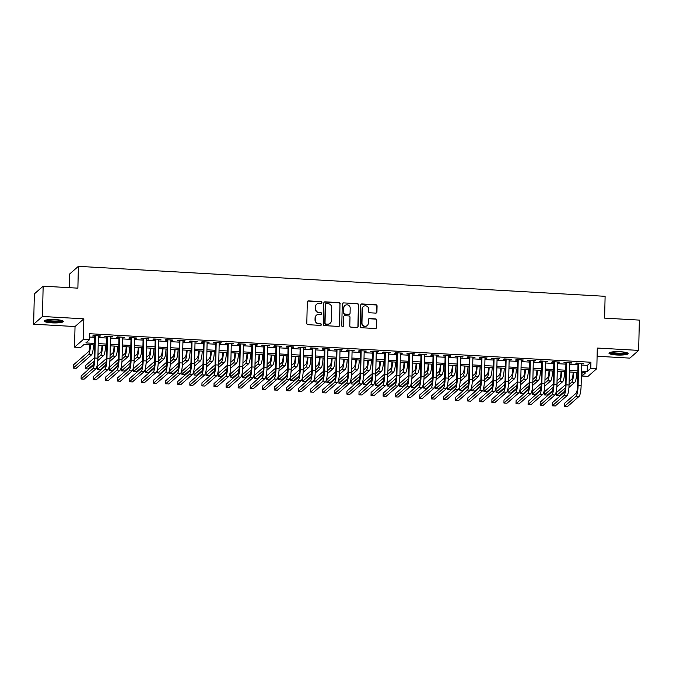 <?xml version="1.0" encoding="UTF-8"?>
<svg xmlns="http://www.w3.org/2000/svg" width="673" height="673" viewBox="0 0 673 673"><rect width="100%" height="100%" fill="white"/><g stroke="black" fill="none" stroke-linecap="round" stroke-linejoin="round"><path stroke-width="1.01" d="M321.913 302.488A0.85 0.816 48.8 0 0 321.097 301.605L308.503 300.89A1.211 1.169 48.8 0 0 307.292 302.017L306.804 323.427A1.211 1.169 48.8 0 0 307.965 324.68L320.558 325.404A0.85 0.816 48.8 0 0 321.408 324.613A0.85 0.816 48.8 0 0 320.6 323.738L318.968 323.646A3.87 3.735 48.8 0 1 315.258 319.616L315.301 317.833A3.87 3.735 48.8 0 1 319.179 314.241L320.811 314.341A0.85 0.816 48.8 0 0 321.66 313.551A0.85 0.816 48.8 0 0 320.853 312.676L319.221 312.583A3.87 3.735 48.8 0 1 315.511 308.554L315.553 306.77A3.87 3.735 48.8 0 1 319.431 303.178L321.063 303.271A0.85 0.816 48.8 0 0 321.913 302.488M321.509 303.17A0.85 0.816 48.8 0 0 320.861 301.815L308.259 301.1A1.211 1.169 48.8 0 0 307.569 301.285M321.004 325.295A0.85 0.816 48.8 0 0 320.356 323.94L318.968 323.646M321.257 314.232A0.85 0.816 48.8 0 0 320.609 312.878L319.221 312.583M620.405 351.735A9.607 1.699 -178.7 0 0 608.947 353.148A9.607 1.699 -178.7 0 0 616.695 354.991A9.607 1.699 -178.7 0 0 628.153 353.586A9.607 1.699 -178.7 0 0 620.405 351.735M55.623 319.599A9.607 1.699 -178.7 0 0 44.157 321.013A9.607 1.699 -178.7 0 0 51.905 322.855A9.607 1.699 -178.7 0 0 63.363 321.45A9.607 1.699 -178.7 0 0 55.623 319.599M375.727 313.113A1.211 1.169 48.8 0 0 376.939 311.994L377.073 305.988A1.211 1.169 48.8 0 0 375.913 304.726L361.923 303.935A1.211 1.169 48.8 0 0 360.711 305.054L360.223 326.464A1.211 1.169 48.8 0 0 361.384 327.726L375.374 328.517A1.211 1.169 48.8 0 0 376.586 327.398L376.754 320.138A1.211 1.169 48.8 0 0 375.593 318.884L369.603 318.539A1.211 1.169 48.8 0 0 368.392 319.667L368.308 323.267A3.23 3.129 48.8 0 1 363.824 325.934A3.23 3.129 48.8 0 1 361.965 322.905L362.284 308.806A3.23 3.129 48.8 0 1 366.777 306.131A3.23 3.129 48.8 0 1 368.627 309.168L368.577 311.515A1.211 1.169 48.8 0 0 369.738 312.777L375.727 313.113M581.598 365.044L587.344 365.372L590.911 362.242L590.776 368.299L596.816 368.644L588 376.367L581.96 376.022L585.535 372.892L581.422 372.657M43.148 286.176L42.466 316.478L33.65 324.201L34.34 293.899L43.148 286.176L77.883 288.153L78.379 266.34L605.111 296.313L604.615 318.127L639.35 320.104L638.66 350.397L597.288 348.042L596.816 368.644M33.65 324.201L75.031 326.548L83.839 318.825L42.466 316.478M83.839 318.825L83.376 339.428L89.416 339.772L85.841 342.902L94.615 343.407M590.911 362.242L89.551 333.715L89.416 339.772M340.193 303.885A1.211 1.169 48.8 0 0 339.032 302.631L325.042 301.832A1.211 1.169 48.8 0 0 323.831 302.959L323.343 324.369A1.211 1.169 48.8 0 0 324.504 325.623L338.494 326.422A1.211 1.169 48.8 0 0 339.705 325.303L339.958 304.095A1.211 1.169 48.8 0 0 338.797 302.842L324.807 302.042A1.211 1.169 48.8 0 0 324.108 302.227M343.482 302.884L357.472 303.683A1.211 1.169 48.8 0 1 358.633 304.936L358.145 326.346A1.211 1.169 48.8 0 1 356.934 327.473L350.944 327.128A1.211 1.169 48.8 0 1 349.792 325.875L349.985 317.185A1.211 1.169 48.8 0 0 348.824 315.931L344.854 315.704A1.211 1.169 48.8 0 0 343.642 316.832L343.432 325.867A0.85 0.816 48.8 0 1 342.263 326.565A0.85 0.816 48.8 0 1 341.775 325.774L342.271 304.003A1.211 1.169 48.8 0 1 343.482 302.884L357.472 303.683M597.102 356.253L629.852 358.12L638.66 350.397M98.384 336.382L100.513 335.953L93.261 335.541L92.664 336.063L94.784 336.18M110.465 337.072L112.593 336.635L105.341 336.222L104.744 336.744L106.864 336.87M122.545 337.762L124.673 337.324L117.422 336.912L116.824 337.434L118.944 337.552M134.625 338.443L136.754 338.014L129.502 337.602L128.905 338.124L131.025 338.241M146.706 339.133L148.834 338.704L141.582 338.292L140.994 338.813L143.105 338.931M158.786 339.823L160.914 339.385L153.663 338.973L153.074 339.495L155.185 339.621M170.866 340.513L172.995 340.075L165.751 339.663L165.154 340.185L167.266 340.302M182.947 341.194L185.075 340.765L177.832 340.353L177.235 340.875L179.346 340.992M195.035 341.884L197.155 341.447L189.912 341.034L189.315 341.556L191.426 341.682M207.116 342.574L209.236 342.136L201.993 341.724L201.395 342.246L203.507 342.364M219.196 343.255L221.316 342.826L214.073 342.414L213.476 342.936L215.587 343.053M231.276 343.945L233.405 343.516L226.153 343.104L225.556 343.625L227.667 343.743M243.357 344.635L245.485 344.197L238.234 343.785L237.636 344.307L239.756 344.433M255.437 345.325L257.566 344.887L250.314 344.475L249.717 344.997L251.837 345.114M267.518 346.006L269.646 345.577L262.394 345.165L261.797 345.686L263.917 345.804M279.598 346.696L281.726 346.259L274.475 345.846L273.877 346.368L275.997 346.494M291.678 347.386L293.807 346.948L286.555 346.536L285.966 347.058L288.078 347.175M303.759 348.067L305.887 347.638L298.635 347.226L298.046 347.748L300.158 347.865M315.839 348.757L317.967 348.328L310.716 347.907L310.127 348.437L312.238 348.555M327.919 349.447L330.048 349.009L322.804 348.597L322.207 349.119L324.319 349.245M340 350.137L342.128 349.699L334.885 349.287L334.288 349.809L336.399 349.926M352.088 350.818L354.208 350.389L346.965 349.977L346.368 350.498L348.479 350.616M364.169 351.508L366.289 351.07L359.046 350.658L358.448 351.18L360.56 351.306M376.249 352.198L378.377 351.76L371.126 351.348L370.529 351.87L372.64 351.987M388.329 352.879L390.458 352.45L383.206 352.038L382.609 352.559L384.72 352.677M400.41 353.569L402.538 353.132L395.287 352.719L394.689 353.241L396.809 353.367M412.49 354.259L414.618 353.821L407.367 353.409L406.77 353.931L408.89 354.057M424.57 354.949L426.699 354.511L419.447 354.099L418.85 354.621L420.97 354.738M436.651 355.63L438.779 355.201L431.528 354.789L430.93 355.31L433.05 355.428M448.731 356.32L450.86 355.882L443.608 355.47L443.019 355.992L445.131 356.118M460.812 357.01L462.94 356.572L455.688 356.16L455.099 356.682L457.211 356.799M472.892 357.691L475.02 357.262L467.777 356.85L467.18 357.371L469.291 357.489M484.972 358.381L487.101 357.943L479.857 357.531L479.26 358.053L481.372 358.179M497.061 359.071L499.181 358.633L491.938 358.221L491.34 358.743L493.452 358.86M509.141 359.761L511.261 359.323L504.018 358.911L503.421 359.432L505.532 359.55M521.222 360.442L523.342 360.013L516.098 359.601L515.501 360.122L517.613 360.24M533.302 361.132L535.43 360.694L528.179 360.282L527.582 360.804L529.693 360.93M545.382 361.822L547.511 361.384L540.259 360.972L539.662 361.494L541.782 361.611M557.463 362.503L559.591 362.074L552.34 361.662L551.742 362.183L553.862 362.301M569.543 363.193L571.671 362.755L564.42 362.343L563.823 362.865L565.943 362.991M89.475 337.047L94.75 337.35M98.359 337.552L106.83 338.031M110.439 338.241L118.919 338.721M122.52 338.923L130.999 339.411M134.6 339.613L143.08 340.092M146.68 340.302L155.16 340.782M158.761 340.984L167.241 341.472M170.841 341.674L179.321 342.162M182.921 342.364L191.401 342.843M195.002 343.053L203.482 343.533M207.082 343.735L215.562 344.223M219.171 344.425L227.642 344.904M231.251 345.114L239.723 345.594M243.332 345.796L251.803 346.284M255.412 346.486L263.892 346.965M267.492 347.175L275.972 347.655M279.573 347.865L288.052 348.345M291.653 348.547L300.133 349.035M303.733 349.237L312.213 349.716M315.814 349.926L324.293 350.406M327.894 350.608L336.374 351.096M339.974 351.298L348.454 351.777M352.055 351.987L360.535 352.467M364.135 352.677L372.615 353.157M376.224 353.359L384.695 353.847M388.304 354.048L396.776 354.528M400.385 354.738L408.864 355.218M412.465 355.42L420.945 355.908M424.545 356.11L433.025 356.589M436.626 356.799L445.105 357.279M448.706 357.489L457.186 357.969M460.786 358.171L469.266 358.659M472.867 358.86L481.346 359.34M484.947 359.55L493.427 360.03M497.027 360.232L505.507 360.72M509.108 360.921L517.587 361.401M521.196 361.611L529.668 362.091M533.277 362.301L541.748 362.781M545.357 362.983L553.829 363.47M557.437 363.672L565.917 364.152M569.518 364.362L577.998 364.842M581.623 363.883L583.752 363.445L576.5 363.033L575.903 363.555L578.023 363.672M78.379 266.34L69.563 274.062L69.26 287.665M582.036 372.699L581.96 376.022M94.582 344.963L84.175 344.366L80.6 347.495L74.56 347.15L83.376 339.428M75.031 326.548L74.56 347.15M581.464 371.109L587.201 371.437L590.776 368.299M98.216 343.609L106.696 344.096M110.296 344.298L118.776 344.778M122.385 344.988L130.856 345.468M134.465 345.67L142.937 346.158M146.546 346.359L155.017 346.839M158.626 347.049L167.106 347.529M170.706 347.731L179.186 348.219M182.787 348.421L191.267 348.908M194.867 349.11L203.347 349.59M206.948 349.8L215.427 350.28M219.028 350.482L227.508 350.97M231.108 351.171L239.588 351.651M243.189 351.861L251.668 352.341M255.269 352.543L263.749 353.031M267.358 353.232L275.829 353.712M279.438 353.922L287.909 354.402M291.518 354.612L299.99 355.092M303.599 355.294L312.079 355.781M315.679 355.983L324.159 356.463M327.759 356.673L336.239 357.153M339.84 357.355L348.32 357.843M351.92 358.044L360.4 358.524M364 358.734L372.48 359.214M376.081 359.424L384.561 359.904M388.161 360.105L396.641 360.593M400.242 360.795L408.721 361.275M412.322 361.485L420.802 361.965M424.411 362.167L432.882 362.654M436.491 362.856L444.962 363.336M448.571 363.546L457.043 364.026M460.652 364.236L469.131 364.716M472.732 364.917L481.212 365.405M484.812 365.607L493.292 366.087M496.893 366.297L505.373 366.777M508.973 366.978L517.453 367.466M521.053 367.668L529.533 368.148M533.134 368.358L541.614 368.838M545.214 369.048L553.694 369.527M557.294 369.729L565.774 370.217M569.383 370.419L577.855 370.899M577.821 372.455L569.341 371.976M565.741 371.765L557.261 371.286M553.66 371.084L545.18 370.596M541.58 370.394L533.1 369.914M529.5 369.704L521.02 369.225M517.419 369.014L508.939 368.535M505.339 368.333L496.859 367.845M493.259 367.643L484.779 367.164M481.17 366.953L472.698 366.474M469.089 366.272L460.618 365.784M457.009 365.582L448.538 365.103M444.929 364.892L436.449 364.413M432.848 364.202L424.369 363.723M420.768 363.521L412.288 363.033M408.688 362.831L400.208 362.352M396.607 362.141L388.128 361.662M384.527 361.46L376.047 360.972M372.447 360.77L363.967 360.291M360.366 360.08L351.886 359.601M348.286 359.39L339.806 358.911M336.197 358.709L327.726 358.221M324.117 358.019L315.645 357.54M312.036 357.329L303.565 356.85M299.956 356.648L291.476 356.16M287.876 355.958L279.396 355.479M275.795 355.268L267.316 354.789M263.715 354.578L255.235 354.099M251.635 353.897L243.155 353.409M239.554 353.207L231.075 352.728M227.474 352.517L218.994 352.038M215.394 351.836L206.914 351.348M203.313 351.146L194.834 350.667M191.233 350.456L182.753 349.977M179.144 349.775L170.673 349.287M167.064 349.085L158.592 348.597M154.983 348.395L146.512 347.916M142.903 347.705L134.423 347.226M130.823 347.024L122.343 346.536M118.742 346.334L110.263 345.855M106.662 345.644L98.182 345.165M587.344 365.372L587.201 371.437M99.915 336.475L99.924 335.92M111.996 337.156L112.004 336.601M124.076 337.846L124.093 337.291M136.156 338.536L136.173 337.981M148.237 339.226L148.253 338.67M160.317 339.907L160.334 339.352M172.397 340.597L172.414 340.042M184.478 341.287L184.495 340.731M196.566 341.968L196.575 341.413M208.647 342.658L208.655 342.103M220.727 343.348L220.736 342.793M232.808 344.038L232.816 343.482M244.888 344.719L244.896 344.164M256.968 345.409L256.977 344.854M269.049 346.099L269.065 345.543M281.129 346.78L281.146 346.225M293.209 347.47L293.226 346.915M305.29 348.16L305.306 347.605M317.37 348.85L317.387 348.294M329.45 349.531L329.467 348.976M341.531 350.221L341.548 349.666M353.619 350.911L353.628 350.355M365.7 351.592L365.708 351.037M377.78 352.282L377.789 351.727M389.86 352.972L389.869 352.416M401.941 353.661L401.949 353.106M414.021 354.343L414.03 353.788M426.102 355.033L426.118 354.478M438.182 355.723L438.199 355.167M450.262 356.404L450.279 355.849M462.343 357.094L462.359 356.539M474.423 357.784L474.44 357.228M486.503 358.473L486.52 357.918M498.592 359.155L498.6 358.6M510.672 359.845L510.681 359.289M522.753 360.535L522.761 359.979M534.833 361.216L534.842 360.661M546.913 361.906L546.922 361.351M558.994 362.596L559.002 362.04M571.074 363.277L571.091 362.73M583.155 363.967L583.171 363.412M316.798 304.078L316.554 304.289A3.87 3.735 48.8 0 0 315.309 306.981L315.553 306.77M318.977 312.785A3.87 3.735 48.8 0 1 315.275 308.764L315.309 306.981M316.546 315.141L316.31 315.351A3.87 3.735 48.8 0 0 315.065 318.043L315.301 317.833M318.733 323.848A3.87 3.735 48.8 0 1 315.023 319.826L315.065 318.043M339.192 326.237A1.211 1.169 48.8 0 0 339.47 325.505L339.958 304.095M326.312 303.573A0.85 0.816 48.8 0 0 325.463 304.356L325.034 323.158A0.85 0.816 48.8 0 0 325.841 324.033L327.566 324.134A3.87 3.735 48.8 0 0 331.444 320.541L331.739 307.696A3.87 3.735 48.8 0 0 328.029 303.674L326.312 303.573M325.732 303.767L325.496 303.977A0.85 0.816 48.8 0 0 325.219 304.566L325.463 304.356M330.199 323.233L329.963 323.444A3.87 3.735 48.8 0 1 327.33 324.344L325.606 324.243A0.85 0.816 48.8 0 1 324.798 323.36L325.219 304.566M357.632 327.288A1.211 1.169 48.8 0 0 357.91 326.556L358.398 305.147A1.211 1.169 48.8 0 0 357.237 303.885M344.029 315.982L343.794 316.192A1.211 1.169 48.8 0 0 343.407 317.033L343.432 325.867M343.037 326.548A0.85 0.816 48.8 0 0 343.196 326.077M350.187 308.175A3.23 3.129 48.8 0 0 344.887 305.567A3.23 3.129 48.8 0 0 343.844 307.813L343.735 312.785A1.211 1.169 48.8 0 0 344.896 314.039L348.866 314.266A1.211 1.169 48.8 0 0 350.078 313.147L350.187 308.175M344.887 305.567L344.652 305.769A3.23 3.129 48.8 0 0 343.609 308.024L343.844 307.813M349.691 313.988L349.447 314.198A1.211 1.169 48.8 0 1 348.622 314.476L344.652 314.249A1.211 1.169 48.8 0 1 343.491 312.995L343.609 308.024M343.247 303.094A1.211 1.169 48.8 0 0 342.549 303.279M363.327 306.551L363.092 306.762A3.23 3.129 48.8 0 0 362.049 309.016L362.284 308.806M367.273 325.513L367.029 325.724A3.23 3.129 48.8 0 1 361.729 323.107L362.049 309.016M376.072 328.331A1.211 1.169 48.8 0 0 376.35 327.608L376.518 320.348A1.211 1.169 48.8 0 0 375.357 319.095L369.368 318.75A1.211 1.169 48.8 0 0 368.669 318.935M376.426 312.928A1.211 1.169 48.8 0 0 376.703 312.205L376.838 306.19A1.211 1.169 48.8 0 0 375.677 304.936L361.687 304.137A1.211 1.169 48.8 0 0 360.989 304.322M89.913 344.694A6.158 1.153 93.3 0 1 88.592 351.643L73.239 365.086L73.172 368.123L88.525 354.671A9.237 1.725 -86.7 0 0 90.493 344.727M73.172 368.123L76.192 368.291L91.545 354.839A9.237 1.725 -86.7 0 0 93.513 344.896M94.792 335.625L94.27 358.541A6.158 1.153 93.3 0 1 92.941 365.641L81.164 375.963L81.097 378.992L92.874 368.669A9.237 1.725 -86.7 0 0 94.868 358.019L95.373 335.659M81.097 378.992L84.117 379.168L95.894 368.846A9.237 1.725 -86.7 0 0 97.888 358.187L98.393 335.827M62.067 320.558A8.312 1.472 1.3 0 1 52.174 321.669A8.312 1.472 1.3 0 1 45.495 320.18M46.546 319.953A7.697 1.363 -178.7 0 0 52.309 320.962A7.697 1.363 -178.7 0 0 61.033 320.281M44.603 320.516A9.548 1.691 -178.7 0 0 51.939 321.879A9.548 1.691 -178.7 0 0 62.951 320.937M626.857 352.694A8.312 1.472 1.3 0 1 619.606 353.88A8.312 1.472 1.3 0 1 610.705 352.702A8.312 1.472 1.3 0 1 610.285 352.316M609.385 352.652A9.548 1.691 -178.7 0 0 609.545 352.745A9.548 1.691 -178.7 0 0 618.79 354.091A9.548 1.691 -178.7 0 0 627.732 353.073M611.328 352.088A7.697 1.363 -178.7 0 0 618.554 353.148A7.697 1.363 -178.7 0 0 625.823 352.416M102.002 345.384A6.158 1.153 93.3 0 1 100.672 352.324L97.964 354.696M94.287 357.918L85.32 365.776L85.252 368.804L94.119 361.039M97.896 357.725L100.605 355.352A9.237 1.725 -86.7 0 0 102.574 345.417M85.252 368.804L88.272 368.981L93.547 364.362M97.77 360.661L103.625 355.529A9.237 1.725 -86.7 0 0 105.594 345.586M114.082 346.065A6.158 1.153 93.3 0 1 112.753 353.014L110.052 355.386M106.368 358.608L97.4 366.465L97.333 369.494L106.199 361.721M109.977 358.415L112.685 356.042A9.237 1.725 -86.7 0 0 114.654 346.099M97.333 369.494L100.353 369.662L105.627 365.044M109.85 361.342L115.706 356.219A9.237 1.725 -86.7 0 0 117.674 346.275M126.162 346.755A6.158 1.153 93.3 0 1 124.833 353.704L122.133 356.067M118.448 359.298L109.48 367.155L109.413 370.184L118.28 362.411M122.057 359.104L124.766 356.732A9.237 1.725 -86.7 0 0 126.734 346.788M109.413 370.184L112.433 370.352L117.708 365.733M121.931 362.032L127.786 356.9A9.237 1.725 -86.7 0 0 129.754 346.957M138.243 347.445A6.158 1.153 93.3 0 1 136.913 354.385L134.213 356.757M130.528 359.988L121.561 367.837L121.493 370.865L130.36 363.1M134.146 359.786L136.846 357.422A9.237 1.725 -86.7 0 0 138.823 347.478M121.493 370.865L124.513 371.042L129.788 366.423M134.011 362.722L139.866 357.59A9.237 1.725 -86.7 0 0 141.843 347.647M106.872 336.315L106.351 359.231A6.158 1.153 93.3 0 1 105.022 366.331L93.244 376.653L93.177 379.681L104.954 369.359A9.237 1.725 -86.7 0 0 106.948 358.709L107.453 336.349M93.177 379.681L96.197 379.85L107.974 369.536A9.237 1.725 -86.7 0 0 109.968 358.877L110.473 336.517M118.953 336.996L118.431 359.912A6.158 1.153 93.3 0 1 117.102 367.021L105.325 377.334L105.257 380.371L117.035 370.049A9.237 1.725 -86.7 0 0 119.028 359.39L119.542 337.03M105.257 380.371L108.277 380.539L120.055 370.217A9.237 1.725 -86.7 0 0 122.049 359.567L122.562 337.207M131.033 337.686L130.512 360.602A6.158 1.153 93.3 0 1 129.191 367.702L117.405 378.024L117.338 381.053L129.115 370.739A9.237 1.725 -86.7 0 0 131.109 360.08L131.622 337.72M117.338 381.053L120.358 381.229L132.135 370.907A9.237 1.725 -86.7 0 0 134.129 360.248L134.642 337.896M143.113 338.376L142.6 361.292A6.158 1.153 93.3 0 1 141.271 368.392L129.485 378.714L129.418 381.742L141.195 371.42A9.237 1.725 -86.7 0 0 143.189 360.77L143.702 338.41M129.418 381.742L132.438 381.911L144.215 371.597A9.237 1.725 -86.7 0 0 146.209 360.938L146.722 338.578M150.323 348.134A6.158 1.153 93.3 0 1 148.994 355.075L146.293 357.447M142.609 360.669L133.641 368.526L133.574 371.555L142.44 363.79M146.226 360.476L148.926 358.103A9.237 1.725 -86.7 0 0 150.903 348.16M133.574 371.555L136.594 371.732L141.868 367.113M146.091 363.403L151.947 358.28A9.237 1.725 -86.7 0 0 153.924 348.336M155.194 339.066L154.681 361.973A6.158 1.153 93.3 0 1 153.351 369.082L141.566 379.404L141.498 382.432L153.284 372.11A9.237 1.725 -86.7 0 0 155.27 361.451L155.783 339.099M141.498 382.432L144.518 382.601L156.304 372.278A9.237 1.725 -86.7 0 0 158.29 361.628L158.803 339.268M162.403 348.816A6.158 1.153 93.3 0 1 161.083 355.765L158.374 358.137M154.689 361.359L145.73 369.216L145.654 372.245L154.521 364.472M158.306 361.165L161.007 358.793A9.237 1.725 -86.7 0 0 162.984 348.85M145.654 372.245L148.674 372.413L153.949 367.795M158.172 364.093L164.027 358.961A9.237 1.725 -86.7 0 0 166.004 349.026M167.283 339.747L166.761 362.663A6.158 1.153 93.3 0 1 165.432 369.771L153.654 380.085L153.579 383.114L165.365 372.8A9.237 1.725 -86.7 0 0 167.358 362.141L167.863 339.781M153.579 383.114L156.599 383.29L168.385 372.968A9.237 1.725 -86.7 0 0 170.378 362.318L170.883 339.958M174.484 349.506A6.158 1.153 93.3 0 1 173.163 356.454L170.454 358.818M166.769 362.049L157.81 369.898L157.734 372.935L166.61 365.161M170.387 361.847L173.087 359.483A9.237 1.725 -86.7 0 0 175.064 349.539M157.734 372.935L160.754 373.103L166.029 368.484M170.252 364.783L176.107 359.651A9.237 1.725 -86.7 0 0 178.084 349.708M179.363 340.437L178.841 363.353A6.158 1.153 93.3 0 1 177.512 370.453L165.735 380.775L165.659 383.803L177.445 373.481A9.237 1.725 -86.7 0 0 179.439 362.831L179.943 340.471M165.659 383.803L168.679 383.98L180.465 373.658A9.237 1.725 -86.7 0 0 182.459 362.999L182.963 340.639M186.564 350.196A6.158 1.153 93.3 0 1 185.243 357.136L182.534 359.508M178.85 362.73L169.89 370.587L169.823 373.616L178.69 365.851M182.467 362.537L185.168 360.164A9.237 1.725 -86.7 0 0 187.144 350.229M169.823 373.616L172.843 373.793L178.109 369.174M182.333 365.473L188.196 360.341A9.237 1.725 -86.7 0 0 190.165 350.397M191.443 341.127L190.922 364.043A6.158 1.153 93.3 0 1 189.593 371.143L177.815 381.465L177.748 384.493L189.525 374.171A9.237 1.725 -86.7 0 0 191.519 363.521L192.024 341.161M177.748 384.493L180.768 384.662L192.545 374.348A9.237 1.725 -86.7 0 0 194.539 363.689L195.044 341.329M198.644 350.877A6.158 1.153 93.3 0 1 197.324 357.826L194.615 360.198M190.939 363.42L181.971 371.277L181.903 374.306L190.77 366.533M194.547 363.227L197.256 360.854A9.237 1.725 -86.7 0 0 199.225 350.911M181.903 374.306L184.924 374.474L190.19 369.856M194.421 366.154L200.276 361.031A9.237 1.725 -86.7 0 0 202.245 351.087M203.524 341.808L203.002 364.724A6.158 1.153 93.3 0 1 201.673 371.833L189.895 382.146L189.828 385.183L201.606 374.861A9.237 1.725 -86.7 0 0 203.599 364.202L204.104 341.842M189.828 385.183L192.848 385.351L204.626 375.029A9.237 1.725 -86.7 0 0 206.619 364.379L207.124 342.019M210.725 351.567A6.158 1.153 93.3 0 1 209.404 358.516L206.695 360.879M203.019 364.11L194.051 371.967L193.984 374.996L202.851 367.222M206.628 363.916L209.337 361.544A9.237 1.725 -86.7 0 0 211.305 351.6M193.984 374.996L197.004 375.164L202.27 370.545M206.502 366.844L212.357 361.712A9.237 1.725 -86.7 0 0 214.325 351.769M215.604 342.498L215.082 365.414A6.158 1.153 93.3 0 1 213.753 372.514L201.976 382.836L201.908 385.865L213.686 375.551A9.237 1.725 -86.7 0 0 215.68 364.892L216.184 342.532M201.908 385.865L204.929 386.041L216.706 375.719A9.237 1.725 -86.7 0 0 218.7 365.06L219.205 342.708M222.805 352.257A6.158 1.153 93.3 0 1 221.484 359.197L218.775 361.569M215.099 364.8L206.131 372.649L206.064 375.677L214.931 367.912M218.708 364.598L221.417 362.234A9.237 1.725 -86.7 0 0 223.386 352.29M206.064 375.677L209.084 375.854L214.351 371.235M218.582 367.534L224.437 362.402A9.237 1.725 -86.7 0 0 226.406 352.459M227.684 343.188L227.163 366.104A6.158 1.153 93.3 0 1 225.834 373.204L214.056 383.526L213.989 386.554L225.766 376.232A9.237 1.725 -86.7 0 0 227.76 365.582L228.265 343.222M213.989 386.554L217.009 386.723L228.786 376.409A9.237 1.725 -86.7 0 0 230.78 365.75L231.285 343.39M234.885 352.946A6.158 1.153 93.3 0 1 233.565 359.887L230.856 362.259M227.18 365.481L218.212 373.338L218.145 376.367L227.011 368.602M230.789 365.288L233.497 362.915A9.237 1.725 -86.7 0 0 235.466 352.972M218.145 376.367L221.165 376.544L226.431 371.925M230.662 368.215L236.517 363.092A9.237 1.725 -86.7 0 0 238.486 353.148M239.765 343.878L239.243 366.785A6.158 1.153 93.3 0 1 237.914 373.894L226.136 384.216L226.069 387.244L237.847 376.922A9.237 1.725 -86.7 0 0 239.84 366.263L240.345 343.911M226.069 387.244L229.089 387.412L240.867 377.09A9.237 1.725 -86.7 0 0 242.86 366.44L243.365 344.08M246.974 353.628A6.158 1.153 93.3 0 1 245.645 360.577L242.936 362.949M239.26 366.171L230.292 374.028L230.225 377.057L239.092 369.284M242.869 365.977L245.578 363.605A9.237 1.725 -86.7 0 0 247.546 353.661M230.225 377.057L233.245 377.225L238.52 372.606M242.743 368.905L248.598 363.773A9.237 1.725 -86.7 0 0 250.566 353.838M251.845 344.559L251.323 367.475A6.158 1.153 93.3 0 1 249.994 374.583L238.217 384.897L238.149 387.926L249.927 377.612A9.237 1.725 -86.7 0 0 251.921 366.953L252.425 344.593M238.149 387.926L241.17 388.102L252.947 377.78A9.237 1.725 -86.7 0 0 254.941 367.13L255.446 344.769M259.055 354.318A6.158 1.153 93.3 0 1 257.725 361.258L255.025 363.63M251.34 366.861L242.373 374.71L242.305 377.746L251.172 369.973M254.949 366.659L257.658 364.295A9.237 1.725 -86.7 0 0 259.627 354.351M242.305 377.746L245.325 377.915L250.6 373.296M254.823 369.595L260.678 364.463A9.237 1.725 -86.7 0 0 262.647 354.52M263.925 345.249L263.404 368.165A6.158 1.153 93.3 0 1 262.075 375.265L250.297 385.587L250.23 388.615L262.007 378.293A9.237 1.725 -86.7 0 0 264.001 367.643L264.506 345.283M250.23 388.615L253.25 388.792L265.027 378.47A9.237 1.725 -86.7 0 0 267.021 367.811L267.526 345.451M271.135 355.008A6.158 1.153 93.3 0 1 269.806 361.948L267.105 364.32M263.421 367.542L254.453 375.399L254.386 378.428L263.252 370.663M267.03 367.349L269.738 364.976A9.237 1.725 -86.7 0 0 271.707 355.041M254.386 378.428L257.406 378.605L262.68 373.986M266.903 370.285L272.758 365.153A9.237 1.725 -86.7 0 0 274.727 355.209M276.006 345.939L275.484 368.854A6.158 1.153 93.3 0 1 274.163 375.955L262.377 386.277L262.31 389.305L274.088 378.983A9.237 1.725 -86.7 0 0 276.081 368.333L276.595 345.972M262.31 389.305L265.33 389.474L277.108 379.16A9.237 1.725 -86.7 0 0 279.102 368.501L279.615 346.141M283.215 355.689A6.158 1.153 93.3 0 1 281.886 362.638L279.186 365.01M275.501 368.232L266.533 376.089L266.466 379.118L275.333 371.345M279.118 368.038L281.819 365.666A9.237 1.725 -86.7 0 0 283.787 355.723M266.466 379.118L269.486 379.286L274.761 374.668M278.984 370.966L284.839 365.834A9.237 1.725 -86.7 0 0 286.807 355.899M288.086 346.62L287.573 369.536A6.158 1.153 93.3 0 1 286.244 376.644L274.458 386.958L274.391 389.995L286.168 379.673A9.237 1.725 -86.7 0 0 288.162 369.014L288.675 346.654M274.391 389.995L277.411 390.163L289.188 379.841A9.237 1.725 -86.7 0 0 291.182 369.191L291.695 346.831M295.296 356.379A6.158 1.153 93.3 0 1 293.966 363.327L291.266 365.691M287.581 368.922L278.614 376.779L278.546 379.808L287.413 372.034M291.199 368.728L293.899 366.356A9.237 1.725 -86.7 0 0 295.876 356.412M278.546 379.808L281.566 379.976L286.841 375.357M291.064 371.656L296.919 366.524A9.237 1.725 -86.7 0 0 298.896 356.581M300.166 347.31L299.653 370.226A6.158 1.153 93.3 0 1 298.324 377.326L286.538 387.648L286.471 390.677L298.257 380.363A9.237 1.725 -86.7 0 0 300.242 369.704L300.755 347.344M286.471 390.677L289.491 390.853L301.277 380.531A9.237 1.725 -86.7 0 0 303.262 369.872L303.775 347.52M307.376 357.069A6.158 1.153 93.3 0 1 306.047 364.009L303.346 366.381M299.662 369.603L290.694 377.46L290.627 380.489L299.493 372.724M303.279 369.41L305.979 367.037A9.237 1.725 -86.7 0 0 307.956 357.102M290.627 380.489L293.647 380.666L298.921 376.047M303.144 372.346L309 367.214A9.237 1.725 -86.7 0 0 310.976 357.27M312.247 348L311.734 370.916A6.158 1.153 93.3 0 1 310.404 378.016L298.627 388.338L298.551 391.366L310.337 381.044A9.237 1.725 -86.7 0 0 312.322 370.394L312.836 348.034M298.551 391.366L301.571 391.535L313.357 381.221A9.237 1.725 -86.7 0 0 315.343 370.562L315.856 348.202M319.456 357.758A6.158 1.153 93.3 0 1 318.136 364.699L315.427 367.071M311.742 370.293L302.783 378.15L302.707 381.179L311.574 373.414M315.359 370.1L318.06 367.727A9.237 1.725 -86.7 0 0 320.037 357.784M302.707 381.179L305.727 381.355L311.002 376.737M315.225 373.027L321.08 367.904A9.237 1.725 -86.7 0 0 323.057 357.96M324.336 348.69L323.814 371.597A6.158 1.153 93.3 0 1 322.485 378.706L310.707 389.028L310.632 392.056L322.417 381.734A9.237 1.725 -86.7 0 0 324.411 371.075L324.916 348.715M310.632 392.056L313.652 392.224L325.438 381.902A9.237 1.725 -86.7 0 0 327.431 371.252L327.936 348.892M331.537 358.44A6.158 1.153 93.3 0 1 330.216 365.389L327.507 367.761M323.822 370.983L314.863 378.84L314.787 381.869L323.663 374.095M327.44 370.789L330.14 368.417A9.237 1.725 -86.7 0 0 332.117 358.473M314.787 381.869L317.816 382.037L323.082 377.418M327.305 373.717L333.16 368.585A9.237 1.725 -86.7 0 0 335.137 358.65M336.416 349.371L335.894 372.287A6.158 1.153 93.3 0 1 334.565 379.395L322.788 389.709L322.72 392.738L334.498 382.424A9.237 1.725 -86.7 0 0 336.492 371.765L336.996 349.405M322.72 392.738L325.74 392.914L337.518 382.592A9.237 1.725 -86.7 0 0 339.512 371.942L340.016 349.581M343.617 359.13A6.158 1.153 93.3 0 1 342.296 366.07L339.587 368.442M335.911 371.673L326.943 379.522L326.876 382.558L335.743 374.785M339.52 371.471L342.229 369.107A9.237 1.725 -86.7 0 0 344.197 359.163M326.876 382.558L329.896 382.727L335.162 378.108M339.394 374.407L345.249 369.275A9.237 1.725 -86.7 0 0 347.218 359.332M348.496 350.061L347.975 372.977A6.158 1.153 93.3 0 1 346.645 380.077L334.868 390.399L334.801 393.427L346.578 383.105A9.237 1.725 -86.7 0 0 348.572 372.455L349.077 350.095M334.801 393.427L337.821 393.604L349.598 383.282A9.237 1.725 -86.7 0 0 351.592 372.623L352.097 350.263M355.697 359.819A6.158 1.153 93.3 0 1 354.377 366.76L351.668 369.132M347.991 372.354L339.024 380.211L338.956 383.24L347.823 375.475M351.6 372.161L354.309 369.788A9.237 1.725 -86.7 0 0 356.278 359.853M338.956 383.24L341.977 383.417L347.243 378.798M351.474 375.097L357.329 369.965A9.237 1.725 -86.7 0 0 359.298 360.021M360.577 350.751L360.055 373.666A6.158 1.153 93.3 0 1 358.726 380.767L346.948 391.089L346.881 394.117L358.659 383.795A9.237 1.725 -86.7 0 0 360.652 373.145L361.157 350.784M346.881 394.117L349.901 394.285L361.679 383.972A9.237 1.725 -86.7 0 0 363.672 373.313L364.177 350.953M367.778 360.501A6.158 1.153 93.3 0 1 366.457 367.45L363.748 369.822M360.072 373.044L351.104 380.901L351.037 383.93L359.904 376.157M363.681 372.85L366.39 370.478A9.237 1.725 -86.7 0 0 368.358 360.535M351.037 383.93L354.057 384.098L359.323 379.479M363.555 375.778L369.41 370.646A9.237 1.725 -86.7 0 0 371.378 360.711M372.657 351.432L372.135 374.348A6.158 1.153 93.3 0 1 370.806 381.456L359.029 391.77L358.961 394.807L370.739 384.485A9.237 1.725 -86.7 0 0 372.733 373.826L373.237 351.466M358.961 394.807L361.981 394.975L373.759 384.653A9.237 1.725 -86.7 0 0 375.753 374.003L376.257 351.643M379.858 361.191A6.158 1.153 93.3 0 1 378.537 368.139L375.828 370.503M372.152 373.734L363.184 381.591L363.117 384.62L371.984 376.846M375.761 373.54L378.47 371.168A9.237 1.725 -86.7 0 0 380.438 361.224M363.117 384.62L366.137 384.788L371.403 380.169M375.635 376.468L381.49 371.336A9.237 1.725 -86.7 0 0 383.459 361.393M384.737 352.122L384.216 375.038A6.158 1.153 93.3 0 1 382.887 382.138L371.109 392.46L371.042 395.488L382.819 385.175A9.237 1.725 -86.7 0 0 384.813 374.516L385.318 352.156M371.042 395.488L374.062 395.665L385.839 385.343A9.237 1.725 -86.7 0 0 387.833 374.684L388.338 352.324M391.938 361.881A6.158 1.153 93.3 0 1 390.618 368.821L387.909 371.193M384.233 374.415L375.265 382.272L375.198 385.301L384.064 377.536M387.841 374.222L390.55 371.849A9.237 1.725 -86.7 0 0 392.519 361.914M375.198 385.301L378.218 385.478L383.492 380.859M387.715 377.158L393.57 372.026A9.237 1.725 -86.7 0 0 395.539 362.082M396.818 352.812L396.296 375.727A6.158 1.153 93.3 0 1 394.967 382.828L383.189 393.15L383.122 396.178L394.9 385.856A9.237 1.725 -86.7 0 0 396.893 375.206L397.398 352.845M383.122 396.178L386.142 396.347L397.92 386.033A9.237 1.725 -86.7 0 0 399.913 375.374L400.418 353.014M404.027 362.562A6.158 1.153 93.3 0 1 402.698 369.511L399.989 371.883M396.313 375.105L387.345 382.962L387.278 385.991L396.145 378.226M399.922 374.911L402.631 372.539A9.237 1.725 -86.7 0 0 404.599 362.596M387.278 385.991L390.298 386.167L395.573 381.549M399.796 377.839L405.651 372.716A9.237 1.725 -86.7 0 0 407.619 362.772M408.898 353.502L408.376 376.409A6.158 1.153 93.3 0 1 407.047 383.517L395.27 393.84L395.202 396.868L406.98 386.546A9.237 1.725 -86.7 0 0 408.974 375.887L409.478 353.527M395.202 396.868L398.223 397.036L410 386.714A9.237 1.725 -86.7 0 0 411.994 376.064L412.499 353.704M416.107 363.252A6.158 1.153 93.3 0 1 414.778 370.2L412.078 372.573M408.393 375.795L399.426 383.652L399.358 386.681L408.225 378.907M412.002 375.601L414.711 373.229A9.237 1.725 -86.7 0 0 416.68 363.285M399.358 386.681L402.378 386.849L407.653 382.23M411.876 378.529L417.731 373.397A9.237 1.725 -86.7 0 0 419.7 363.462M420.978 354.183L420.457 377.099A6.158 1.153 93.3 0 1 419.128 384.199L407.35 394.521L407.283 397.55L419.06 387.236A9.237 1.725 -86.7 0 0 421.054 376.577L421.567 354.217M407.283 397.55L410.303 397.726L422.08 387.404A9.237 1.725 -86.7 0 0 424.074 376.754L424.587 354.393M428.188 363.942A6.158 1.153 93.3 0 1 426.859 370.882L424.158 373.254M420.474 376.485L411.506 384.333L411.439 387.37L420.305 379.597M424.083 376.283L426.791 373.919A9.237 1.725 -86.7 0 0 428.76 363.975M411.439 387.37L414.459 387.539L419.733 382.92M423.956 379.219L429.811 374.087A9.237 1.725 -86.7 0 0 431.78 364.143M433.059 354.873L432.537 377.789A6.158 1.153 93.3 0 1 431.216 384.889L419.43 395.211L419.363 398.239L431.141 387.917A9.237 1.725 -86.7 0 0 433.134 377.267L433.648 354.907M419.363 398.239L422.383 398.416L434.161 388.094A9.237 1.725 -86.7 0 0 436.154 377.435L436.668 355.075M440.268 364.631A6.158 1.153 93.3 0 1 438.939 371.572L436.239 373.944M432.554 377.166L423.586 385.023L423.519 388.052L432.386 380.287M436.171 376.973L438.872 374.6A9.237 1.725 -86.7 0 0 440.849 364.665M423.519 388.052L426.539 388.228L431.814 383.61M436.037 379.909L441.892 374.777A9.237 1.725 -86.7 0 0 443.869 364.833M445.139 355.563L444.626 378.478A6.158 1.153 93.3 0 1 443.297 385.579L431.511 395.901L431.443 398.929L443.221 388.607A9.237 1.725 -86.7 0 0 445.215 377.957L445.728 355.596M431.443 398.929L434.464 399.097L446.241 388.775A9.237 1.725 -86.7 0 0 448.235 378.125L448.748 355.765M452.349 365.313A6.158 1.153 93.3 0 1 451.019 372.262L448.319 374.634M444.634 377.856L435.667 385.713L435.599 388.742L444.466 380.968M448.252 377.662L450.952 375.29A9.237 1.725 -86.7 0 0 452.929 365.346M435.599 388.742L438.619 388.91L443.894 384.291M448.117 380.59L453.972 375.458A9.237 1.725 -86.7 0 0 455.949 365.523M457.219 356.244L456.706 379.16A6.158 1.153 93.3 0 1 455.377 386.268L443.591 396.582L443.524 399.619L455.31 389.297A9.237 1.725 -86.7 0 0 457.295 378.638L457.808 356.278M443.524 399.619L446.544 399.787L458.33 389.465A9.237 1.725 -86.7 0 0 460.315 378.815L460.828 356.454M464.429 366.003A6.158 1.153 93.3 0 1 463.108 372.951L460.399 375.315M456.715 378.546L447.755 386.403L447.68 389.431L456.546 381.658M460.332 378.352L463.032 375.98A9.237 1.725 -86.7 0 0 465.009 366.036M447.68 389.431L450.7 389.6L455.974 384.981M460.197 381.28L466.053 376.148A9.237 1.725 -86.7 0 0 468.029 366.205M469.308 356.934L468.787 379.85A6.158 1.153 93.3 0 1 467.457 386.95L455.68 397.272L455.604 400.3L467.39 389.978A9.237 1.725 -86.7 0 0 469.384 379.328L469.889 356.968M455.604 400.3L458.624 400.477L470.41 390.155A9.237 1.725 -86.7 0 0 472.404 379.496L472.909 357.136M476.509 366.692A6.158 1.153 93.3 0 1 475.188 373.633L472.48 376.005M468.795 379.227L459.836 387.084L459.76 390.113L468.635 382.348M472.412 379.034L475.113 376.661A9.237 1.725 -86.7 0 0 477.09 366.726M459.76 390.113L462.78 390.29L468.055 385.671M472.278 381.97L478.133 376.838A9.237 1.725 -86.7 0 0 480.11 366.894M481.388 357.624L480.867 380.539A6.158 1.153 93.3 0 1 479.538 387.64L467.76 397.962L467.685 400.99L479.47 390.668A9.237 1.725 -86.7 0 0 481.464 380.018L481.969 357.657M467.685 400.99L470.705 401.158L482.491 390.845A9.237 1.725 -86.7 0 0 484.484 380.186L484.989 357.826M488.59 367.374A6.158 1.153 93.3 0 1 487.269 374.323L484.56 376.695M480.875 379.917L471.916 387.774L471.849 390.803L480.715 383.038M484.493 379.723L487.202 377.351A9.237 1.725 -86.7 0 0 489.17 367.408M471.849 390.803L474.869 390.979L480.135 386.361M484.367 382.651L490.222 377.528A9.237 1.725 -86.7 0 0 492.19 367.584M493.469 358.314L492.947 381.221A6.158 1.153 93.3 0 1 491.618 388.329L479.841 398.652L479.773 401.68L491.551 391.358A9.237 1.725 -86.7 0 0 493.545 380.699L494.049 358.339M479.773 401.68L482.793 401.848L494.571 391.526A9.237 1.725 -86.7 0 0 496.565 380.876L497.069 358.516M500.67 368.064A6.158 1.153 93.3 0 1 499.349 375.012L496.64 377.385M492.964 380.607L483.996 388.464L483.929 391.493L492.796 383.719M496.573 380.413L499.282 378.041A9.237 1.725 -86.7 0 0 501.25 368.097M483.929 391.493L486.949 391.661L492.215 387.042M496.447 383.341L502.302 378.209A9.237 1.725 -86.7 0 0 504.27 368.274M505.549 358.995L505.028 381.911A6.158 1.153 93.3 0 1 503.698 389.011L491.921 399.333L491.854 402.361L503.631 392.048A9.237 1.725 -86.7 0 0 505.625 381.389L506.13 359.029M491.854 402.361L494.874 402.538L506.651 392.216A9.237 1.725 -86.7 0 0 508.645 381.566L509.15 359.205M512.75 368.754A6.158 1.153 93.3 0 1 511.43 375.694L508.721 378.066M505.044 381.297L496.077 389.145L496.009 392.182L504.876 384.409M508.653 381.095L511.362 378.731A9.237 1.725 -86.7 0 0 513.331 368.787M496.009 392.182L499.03 392.351L504.296 387.732M508.527 384.031L514.382 378.899A9.237 1.725 -86.7 0 0 516.351 368.955M517.63 359.685L517.108 382.601A6.158 1.153 93.3 0 1 515.779 389.701L504.001 400.023L503.934 403.051L515.711 392.729A9.237 1.725 -86.7 0 0 517.705 382.079L518.21 359.719M503.934 403.051L506.954 403.228L518.732 392.906A9.237 1.725 -86.7 0 0 520.725 382.247L521.23 359.887M524.831 369.443A6.158 1.153 93.3 0 1 523.51 376.384L520.801 378.756M517.125 381.978L508.157 389.835L508.09 392.864L516.957 385.099M520.734 381.784L523.443 379.412A9.237 1.725 -86.7 0 0 525.411 369.477M508.09 392.864L511.11 393.04L516.376 388.422M520.608 384.72L526.463 379.589A9.237 1.725 -86.7 0 0 528.431 369.645M529.71 360.375L529.188 383.29A6.158 1.153 93.3 0 1 527.859 390.39L516.082 400.713L516.014 403.741L527.792 393.419A9.237 1.725 -86.7 0 0 529.786 382.769L530.29 360.408M516.014 403.741L519.034 403.909L530.812 393.587A9.237 1.725 -86.7 0 0 532.806 382.937L533.31 360.577M536.911 370.125A6.158 1.153 93.3 0 1 535.59 377.073L532.881 379.446M529.205 382.668L520.237 390.525L520.17 393.554L529.037 385.78M532.814 382.474L535.523 380.102A9.237 1.725 -86.7 0 0 537.491 370.158M520.17 393.554L523.19 393.722L528.456 389.103M532.688 385.402L538.543 380.27A9.237 1.725 -86.7 0 0 540.512 370.335M541.79 361.056L541.269 383.972A6.158 1.153 93.3 0 1 539.939 391.08L528.162 401.394L528.095 404.431L539.872 394.109A9.237 1.725 -86.7 0 0 541.866 383.45L542.371 361.09M528.095 404.431L531.115 404.599L542.892 394.277A9.237 1.725 -86.7 0 0 544.886 383.627L545.391 361.266M549 370.815A6.158 1.153 93.3 0 1 547.671 377.763L544.962 380.127M541.285 383.358L532.318 391.206L532.25 394.243L541.117 386.47M544.894 383.164L547.603 380.792A9.237 1.725 -86.7 0 0 549.572 370.848M532.25 394.243L535.271 394.412L540.545 389.793M544.768 386.092L550.623 380.96A9.237 1.725 -86.7 0 0 552.592 371.016M553.871 361.746L553.349 384.662A6.158 1.153 93.3 0 1 552.02 391.762L540.242 402.084L540.175 405.112L551.953 394.79A9.237 1.725 -86.7 0 0 553.946 384.14L554.451 361.78M540.175 405.112L543.195 405.289L554.973 394.967A9.237 1.725 -86.7 0 0 556.966 384.308L557.471 361.948M561.08 371.504A6.158 1.153 93.3 0 1 559.751 378.445L557.051 380.817M553.366 384.039L544.398 391.896L544.331 394.925L553.198 387.16M556.975 383.846L559.684 381.473A9.237 1.725 -86.7 0 0 561.652 371.538M544.331 394.925L547.351 395.101L552.626 390.483M556.849 386.782L562.704 381.65A9.237 1.725 -86.7 0 0 564.672 371.706M565.951 362.436L565.429 385.351A6.158 1.153 93.3 0 1 564.1 392.452L552.323 402.774L552.255 405.802L564.033 395.48A9.237 1.725 -86.7 0 0 566.027 384.83L566.531 362.469M552.255 405.802L555.275 405.97L567.053 395.657A9.237 1.725 -86.7 0 0 569.047 384.998L569.56 362.638M573.16 372.186A6.158 1.153 93.3 0 1 571.831 379.135L569.131 381.507M565.446 384.729L556.478 392.586L556.411 395.615L565.278 387.85M569.055 384.535L571.764 382.163A9.237 1.725 -86.7 0 0 573.733 372.219M556.411 395.615L559.431 395.783L564.706 391.164M568.929 387.463L574.784 382.34A9.237 1.725 -86.7 0 0 576.753 372.396M578.031 363.126L577.51 386.033A6.158 1.153 93.3 0 1 576.189 393.141L564.403 403.464L564.336 406.492L576.113 396.17A9.237 1.725 -86.7 0 0 578.107 385.511L578.62 363.151M564.336 406.492L567.356 406.66L579.133 396.338A9.237 1.725 -86.7 0 0 581.127 385.688L581.64 363.327M88.525 354.671L91.545 354.839M94.868 358.019L97.888 358.187M92.874 368.669L95.894 368.846M100.605 355.352L103.625 355.529M112.685 356.042L115.706 356.219M124.766 356.732L127.786 356.9M136.846 357.422L139.866 357.59M106.948 358.709L109.968 358.877M104.954 369.359L107.974 369.536M119.028 359.39L122.049 359.567M117.035 370.049L120.055 370.217M131.109 360.08L134.129 360.248M129.115 370.739L132.135 370.907M143.189 360.77L146.209 360.938M141.195 371.42L144.215 371.597M148.926 358.103L151.947 358.28M155.27 361.451L158.29 361.628M153.284 372.11L156.304 372.278M161.007 358.793L164.027 358.961M167.358 362.141L170.378 362.318M165.365 372.8L168.385 372.968M173.087 359.483L176.107 359.651M179.439 362.831L182.459 362.999M177.445 373.481L180.465 373.658M185.168 360.164L188.196 360.341M191.519 363.521L194.539 363.689M189.525 374.171L192.545 374.348M197.256 360.854L200.276 361.031M203.599 364.202L206.619 364.379M201.606 374.861L204.626 375.029M209.337 361.544L212.357 361.712M215.68 364.892L218.7 365.06M213.686 375.551L216.706 375.719M221.417 362.234L224.437 362.402M227.76 365.582L230.78 365.75M225.766 376.232L228.786 376.409M233.497 362.915L236.517 363.092M239.84 366.263L242.86 366.44M237.847 376.922L240.867 377.09M245.578 363.605L248.598 363.773M251.921 366.953L254.941 367.13M249.927 377.612L252.947 377.78M257.658 364.295L260.678 364.463M264.001 367.643L267.021 367.811M262.007 378.293L265.027 378.47M269.738 364.976L272.758 365.153M276.081 368.333L279.102 368.501M274.088 378.983L277.108 379.16M281.819 365.666L284.839 365.834M288.162 369.014L291.182 369.191M286.168 379.673L289.188 379.841M293.899 366.356L296.919 366.524M300.242 369.704L303.262 369.872M298.257 380.363L301.277 380.531M305.979 367.037L309 367.214M312.322 370.394L315.343 370.562M310.337 381.044L313.357 381.221M318.06 367.727L321.08 367.904M324.411 371.075L327.431 371.252M322.417 381.734L325.438 381.902M330.14 368.417L333.16 368.585M336.492 371.765L339.512 371.942M334.498 382.424L337.518 382.592M342.229 369.107L345.249 369.275M348.572 372.455L351.592 372.623M346.578 383.105L349.598 383.282M354.309 369.788L357.329 369.965M360.652 373.145L363.672 373.313M358.659 383.795L361.679 383.972M366.39 370.478L369.41 370.646M372.733 373.826L375.753 374.003M370.739 384.485L373.759 384.653M378.47 371.168L381.49 371.336M384.813 374.516L387.833 374.684M382.819 385.175L385.839 385.343M390.55 371.849L393.57 372.026M396.893 375.206L399.913 375.374M394.9 385.856L397.92 386.033M402.631 372.539L405.651 372.716M408.974 375.887L411.994 376.064M406.98 386.546L410 386.714M414.711 373.229L417.731 373.397M421.054 376.577L424.074 376.754M419.06 387.236L422.08 387.404M426.791 373.919L429.811 374.087M433.134 377.267L436.154 377.435M431.141 387.917L434.161 388.094M438.872 374.6L441.892 374.777M445.215 377.957L448.235 378.125M443.221 388.607L446.241 388.775M450.952 375.29L453.972 375.458M457.295 378.638L460.315 378.815M455.31 389.297L458.33 389.465M463.032 375.98L466.053 376.148M469.384 379.328L472.404 379.496M467.39 389.978L470.41 390.155M475.113 376.661L478.133 376.838M481.464 380.018L484.484 380.186M479.47 390.668L482.491 390.845M487.202 377.351L490.222 377.528M493.545 380.699L496.565 380.876M491.551 391.358L494.571 391.526M499.282 378.041L502.302 378.209M505.625 381.389L508.645 381.566M503.631 392.048L506.651 392.216M511.362 378.731L514.382 378.899M517.705 382.079L520.725 382.247M515.711 392.729L518.732 392.906M523.443 379.412L526.463 379.589M529.786 382.769L532.806 382.937M527.792 393.419L530.812 393.587M535.523 380.102L538.543 380.27M541.866 383.45L544.886 383.627M539.872 394.109L542.892 394.277M547.603 380.792L550.623 380.96M553.946 384.14L556.966 384.308M551.953 394.79L554.973 394.967M559.684 381.473L562.704 381.65M566.027 384.83L569.047 384.998M564.033 395.48L567.053 395.657M571.764 382.163L574.784 382.34M578.107 385.511L581.127 385.688M576.113 396.17L579.133 396.338"/></g></svg>
